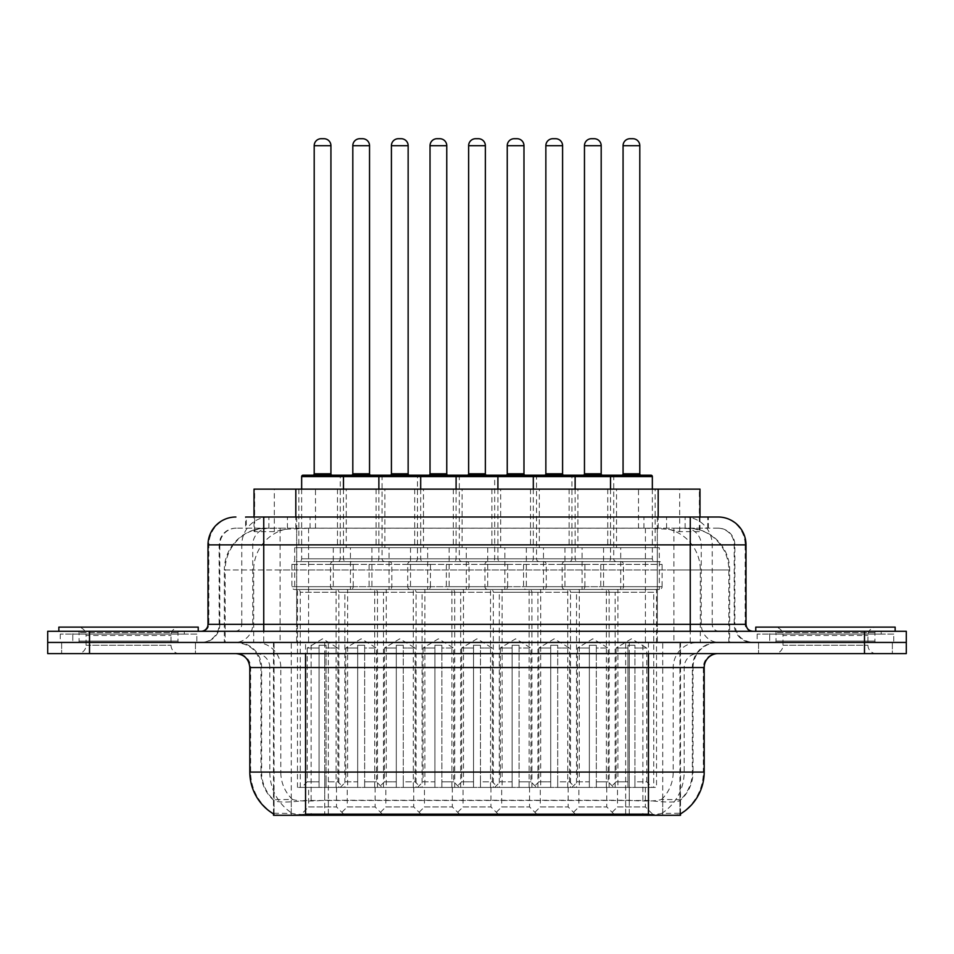 <?xml version="1.0" encoding="UTF-8"?>
<svg xmlns="http://www.w3.org/2000/svg" width="954" height="954" viewBox="0 0 954 954"><rect width="100%" height="100%" fill="white"/><g stroke="black" fill="none" stroke-linecap="round" stroke-linejoin="round"><path stroke-width="0.72" stroke-dasharray="4.77 3.58" d="M424.458 787.408L452.327 787.408L424.458 787.408L424.458 806.917L452.327 806.917L460.687 815.288L416.087 815.288L460.687 815.288M452.327 787.408L452.327 806.917L424.458 806.917L416.087 815.288M501.673 787.408L529.542 787.408L501.673 787.408L501.673 806.917L529.542 806.917L537.913 815.288L493.313 815.288L537.913 815.288M529.542 787.408L529.542 806.917L501.673 806.917L493.313 815.288M578.887 787.408L606.768 787.408L578.887 787.408L578.887 806.917L606.768 806.917L615.127 815.288L570.528 815.288L615.127 815.288M606.768 787.408L606.768 806.917L578.887 806.917L570.528 815.288M347.232 787.408L375.113 787.408L347.232 787.408L347.232 806.917L375.113 806.917L383.472 815.288L338.873 815.288L383.472 815.288M375.113 787.408L375.113 806.917L347.232 806.917L338.873 815.288M385.845 787.408L413.726 787.408L385.845 787.408L385.845 806.917L413.726 806.917L422.085 815.288L377.486 815.288L422.085 815.288M413.726 787.408L413.726 806.917L385.845 806.917L377.486 815.288M463.06 787.408L490.94 787.408L463.06 787.408L463.06 806.917L490.94 806.917L499.3 815.288L454.7 815.288L499.3 815.288M490.94 787.408L490.94 806.917L463.06 806.917L454.7 815.288M540.274 787.408L568.155 787.408L540.274 787.408L540.274 806.917L568.155 806.917L576.514 815.288L531.915 815.288L576.514 815.288M568.155 787.408L568.155 806.917L540.274 806.917L531.915 815.288M617.5 787.408L645.369 787.408L617.5 787.408L617.5 806.917L645.369 806.917L653.74 815.288L609.141 815.288L653.74 815.288M645.369 787.408L645.369 806.917L617.5 806.917L609.141 815.288M308.631 787.408L336.5 787.408L308.631 787.408L308.631 806.917L336.5 806.917L344.859 815.288L300.26 815.288L344.859 815.288M336.5 787.408L336.5 806.917L308.631 806.917L300.26 815.288M616.522 489.128L569.133 489.128L616.522 489.128L616.522 547.668L569.133 547.668L616.522 547.668M569.133 489.128L569.133 547.668M539.308 489.128L491.918 489.128L539.308 489.128L539.308 547.668L491.918 547.668L539.308 547.668M491.918 489.128L491.918 547.668M462.082 489.128L414.692 489.128L462.082 489.128L462.082 547.668L414.692 547.668L462.082 547.668M414.692 489.128L414.692 547.668M384.867 489.128L337.477 489.128L384.867 489.128L384.867 547.668L337.477 547.668L384.867 547.668M337.477 489.128L337.477 547.668M655.136 489.128L607.746 489.128L655.136 489.128L655.136 547.668L607.746 547.668L655.136 547.668M607.746 489.128L607.746 547.668M577.909 489.128L530.519 489.128L577.909 489.128L577.909 547.668L530.519 547.668L577.909 547.668M530.519 489.128L530.519 547.668M500.695 489.128L453.305 489.128L500.695 489.128L500.695 547.668L453.305 547.668L500.695 547.668M453.305 489.128L453.305 547.668M423.481 489.128L376.091 489.128L423.481 489.128L423.481 547.668L376.091 547.668L423.481 547.668M376.091 489.128L376.091 547.668M346.254 489.128L298.864 489.128L346.254 489.128L346.254 547.668L298.864 547.668L346.254 547.668M298.864 489.128L298.864 547.668M466.267 547.668L410.518 547.668L466.267 547.668L466.267 589.477L410.518 589.477A2.79 2.79 0 0 1 407.728 586.698L469.058 586.698L407.728 586.698L407.728 564.398A2.79 2.79 0 0 1 410.518 561.608L466.267 561.608L410.518 561.608M410.518 547.668L410.518 589.477L466.267 589.477A2.79 2.79 0 0 0 469.058 586.698L469.058 564.398A2.79 2.79 0 0 0 466.267 561.608M543.482 547.668L487.732 547.668L543.482 547.668L543.482 589.477L487.732 589.477A2.79 2.79 0 0 1 484.942 586.698L546.272 586.698L484.942 586.698L484.942 564.398A2.79 2.79 0 0 1 487.732 561.608L543.482 561.608L487.732 561.608M487.732 547.668L487.732 589.477L543.482 589.477A2.79 2.79 0 0 0 546.272 586.698L546.272 564.398A2.79 2.79 0 0 0 543.482 561.608M620.708 547.668L564.947 547.668L620.708 547.668L620.708 589.477L564.947 589.477A2.79 2.79 0 0 1 562.168 586.698L623.487 586.698L562.168 586.698L562.168 564.398A2.79 2.79 0 0 1 564.947 561.608L620.708 561.608L564.947 561.608M564.947 547.668L564.947 589.477L620.708 589.477A2.79 2.79 0 0 0 623.487 586.698L623.487 564.398A2.79 2.79 0 0 0 620.708 561.608M389.053 547.668L333.292 547.668L389.053 547.668L389.053 589.477L333.292 589.477A2.79 2.79 0 0 1 330.513 586.698L391.832 586.698L330.513 586.698L330.513 564.398A2.79 2.79 0 0 1 333.292 561.608L389.053 561.608L333.292 561.608M333.292 547.668L333.292 589.477L389.053 589.477A2.79 2.79 0 0 0 391.832 586.698L391.832 564.398A2.79 2.79 0 0 0 389.053 561.608M427.654 547.668L371.905 547.668L427.654 547.668L427.654 589.477L371.905 589.477L427.654 589.477A2.79 2.79 0 0 0 430.445 586.698L369.115 586.698L430.445 586.698L430.445 564.398A2.79 2.79 0 0 0 427.654 561.608L371.905 561.608L427.654 561.608M371.905 547.668L371.905 589.477L427.654 589.477L371.905 589.477A2.79 2.79 0 0 1 369.115 586.698L369.115 564.398A2.79 2.79 0 0 1 371.905 561.608M504.881 547.668L449.119 547.668L504.881 547.668L504.881 589.477L449.119 589.477L504.881 589.477A2.79 2.79 0 0 0 507.659 586.698L446.341 586.698L507.659 586.698L507.659 564.398A2.79 2.79 0 0 0 504.881 561.608L449.119 561.608L504.881 561.608M449.119 547.668L449.119 589.477L504.881 589.477L449.119 589.477A2.79 2.79 0 0 1 446.341 586.698L446.341 564.398A2.79 2.79 0 0 1 449.119 561.608M582.095 547.668L526.346 547.668L582.095 547.668L582.095 589.477L526.346 589.477L582.095 589.477A2.79 2.79 0 0 0 584.885 586.698L523.555 586.698L584.885 586.698L584.885 564.398A2.79 2.79 0 0 0 582.095 561.608L526.346 561.608L582.095 561.608M526.346 547.668L526.346 589.477L582.095 589.477L526.346 589.477A2.79 2.79 0 0 1 523.555 586.698L523.555 564.398A2.79 2.79 0 0 1 526.346 561.608M659.309 547.668L603.56 547.668L659.309 547.668L659.309 589.477L603.56 589.477L659.309 589.477A2.79 2.79 0 0 0 662.1 586.698L600.77 586.698L662.1 586.698L662.1 564.398A2.79 2.79 0 0 0 659.309 561.608L603.56 561.608L659.309 561.608M603.56 547.668L603.56 589.477L659.309 589.477L603.56 589.477A2.79 2.79 0 0 1 600.77 586.698L600.77 564.398A2.79 2.79 0 0 1 603.56 561.608M350.44 547.668L294.691 547.668L350.44 547.668L350.44 589.477L294.691 589.477L350.44 589.477A2.79 2.79 0 0 0 353.23 586.698L291.9 586.698L353.23 586.698L353.23 564.398A2.79 2.79 0 0 0 350.44 561.608L294.691 561.608L350.44 561.608M294.691 547.668L294.691 589.477L350.44 589.477L294.691 589.477A2.79 2.79 0 0 1 291.9 586.698L291.9 564.398A2.79 2.79 0 0 1 294.691 561.608M567.737 787.408L567.737 589.477A2.79 2.79 0 0 1 570.528 592.267L615.127 592.267A2.79 2.79 0 0 1 617.918 589.477L567.737 589.477L617.918 589.477L567.737 589.477L617.918 589.477L617.918 787.408L567.737 787.408L617.918 787.408M490.523 787.408L490.523 589.477A2.79 2.79 0 0 1 493.313 592.267L537.913 592.267A2.79 2.79 0 0 1 540.703 589.477L490.523 589.477L540.703 589.477L490.523 589.477L540.703 589.477L540.703 787.408L490.523 787.408L540.703 787.408M413.297 787.408L413.297 589.477A2.79 2.79 0 0 1 416.087 592.267L460.687 592.267A2.79 2.79 0 0 1 463.477 589.477L413.297 589.477L463.477 589.477L413.297 589.477L463.477 589.477L463.477 787.408L413.297 787.408L463.477 787.408M336.082 787.408L336.082 589.477A2.79 2.79 0 0 1 338.873 592.267L383.472 592.267A2.79 2.79 0 0 1 386.263 589.477L336.082 589.477L386.263 589.477L336.082 589.477L386.263 589.477L386.263 787.408L336.082 787.408L386.263 787.408M606.35 787.408L606.35 589.477A2.79 2.79 0 0 1 609.141 592.267L653.74 592.267A2.79 2.79 0 0 1 656.531 589.477L606.35 589.477L656.531 589.477L606.35 589.477L656.531 589.477L656.531 787.408L606.35 787.408L656.531 787.408M529.124 787.408L529.124 589.477A2.79 2.79 0 0 1 531.915 592.267L576.514 592.267A2.79 2.79 0 0 1 579.305 589.477L529.124 589.477L579.305 589.477L529.124 589.477L579.305 589.477L579.305 787.408L529.124 787.408L579.305 787.408M451.91 787.408L451.91 589.477A2.79 2.79 0 0 1 454.7 592.267L499.3 592.267A2.79 2.79 0 0 1 502.09 589.477L451.91 589.477L502.09 589.477L451.91 589.477L502.09 589.477L502.09 787.408L451.91 787.408L502.09 787.408M374.695 787.408L374.695 589.477A2.79 2.79 0 0 1 377.486 592.267L422.085 592.267A2.79 2.79 0 0 1 424.876 589.477L374.695 589.477L424.876 589.477L374.695 589.477L424.876 589.477L424.876 787.408L374.695 787.408L424.876 787.408M297.469 787.408L297.469 589.477A2.79 2.79 0 0 1 300.26 592.267L344.859 592.267A2.79 2.79 0 0 1 347.65 589.477L297.469 589.477L347.65 589.477L297.469 589.477L347.65 589.477L347.65 787.408L297.469 787.408L347.65 787.408M686.761 528.158L673.19 528.158L694.011 528.659C699.258 530.221 701.035 531.223 699.354 531.64L679.689 531.64L668.48 529.243L645.417 528.218L308.583 528.218L285.52 529.243L274.311 531.64L254.646 531.64L254.014 531.378L254.014 517.008M699.986 489.128L254.014 489.128M691.626 528.325A41.809 41.809 0 0 1 729.679 569.967L729.679 642.447L224.321 642.447L729.679 642.447M254.014 531.378C254.05 530.591 256.042 529.685 259.989 528.659L280.81 528.158L267.239 528.158M262.374 528.325A41.809 41.809 0 0 0 224.321 569.967L225.168 569.967L225.168 642.447M680.5 815.288L273.5 815.288M273.5 813.917L273.5 642.447L680.5 642.447L273.5 642.447M699.986 517.008L699.986 531.366L699.354 531.64L699.354 489.128M280.81 528.158L673.19 528.158M195.451 642.447L195.451 653.597L61.64 653.597L195.451 653.597L61.64 653.597L195.451 653.597L195.451 642.447L61.64 642.447L61.64 653.597L61.64 642.447L195.451 642.447M892.36 642.447L892.36 653.597L758.549 653.597L892.36 653.597L758.549 653.597L892.36 653.597L892.36 642.447L758.549 642.447L758.549 653.597L758.549 642.447L892.36 642.447M196.834 634.088L60.245 634.088L196.834 634.088L196.834 642.447L60.245 642.447L196.834 642.447M60.245 634.088L60.245 642.447M893.755 634.088L757.166 634.088L893.755 634.088L893.755 642.447L757.166 642.447L893.755 642.447M757.166 634.088L757.166 642.447M648.446 814.156C665.904 815.563 676.446 815.563 680.083 814.156L679.928 813.261L661.563 813.464C656.066 814.668 645.298 814.847 629.27 814.012L324.73 814.012C308.738 814.859 297.97 814.668 292.437 813.464L274.072 813.261L273.917 814.156C277.531 815.563 288.072 815.563 305.554 814.156M273.5 813.619L273.917 800.489C277.531 802.541 288.072 802.541 305.554 800.489L648.446 800.489C665.892 802.541 676.446 802.541 680.083 800.489A37.635 37.635 0 0 0 693.045 772.072L324.73 772.072L324.73 814.012M680.5 813.619L680.5 799.679A37.635 37.063 90 0 0 692.365 772.072L692.365 667.538L693.045 667.538A25.09 25.09 0 0 1 718.135 642.447L235.865 642.447L718.135 642.447M273.917 800.489A37.635 37.635 0 0 1 260.955 772.072L260.955 667.538L704.195 667.538M648.446 653.597L235.865 653.597L648.446 653.597M769.699 631.298L881.21 631.298L769.699 631.298L769.699 642.447L881.21 642.447L769.699 642.447L769.699 634.088L881.21 634.088L769.699 634.088M881.21 631.298L881.21 634.088M72.79 631.298L184.301 631.298L72.79 631.298L72.79 642.447L184.301 642.447L72.79 642.447L72.79 634.088L184.301 634.088L72.79 634.088M184.301 631.298L184.301 634.088M864.491 642.447L906.3 642.447L906.3 653.597L864.491 653.597L864.491 642.447L906.3 642.447L906.3 631.298L864.491 631.298L864.491 642.447L89.509 642.447L864.491 642.447M864.491 631.298L47.7 631.298L47.7 642.447L89.509 642.447L47.7 642.447L47.7 653.597L864.491 653.597M680.083 814.156L680.5 813.607A48.785 48.046 90 0 0 703.348 772.072L269.827 772.072A48.785 48.046 -90 0 0 292.437 813.464M680.5 799.679L661.563 799.452C656.078 801.241 645.309 801.527 629.27 800.275L324.73 800.275C308.726 801.527 297.958 801.241 292.437 799.452L273.5 799.69A37.635 37.063 -90 0 1 261.635 772.072L305.554 772.072L305.554 667.538L260.955 667.538C259.476 652.297 251.105 643.938 235.865 642.447M263.745 517.008L708.369 517.008L246.263 517.008L246.263 528.158L708.369 528.158L245.631 528.158L245.631 517.008L269.219 517.008A27.881 27.451 -90 0 0 241.767 544.877L241.767 624.333L207.996 624.333M718.135 528.158L235.865 528.158L718.135 528.158A16.731 16.731 0 0 1 734.854 544.877L734.854 624.333L241.767 624.333A6.964 6.869 90 0 1 234.911 631.298L752.98 631.298L234.911 631.298M207.996 544.877L734.854 544.877L219.146 544.877L219.814 544.877L219.814 624.333L219.146 624.333A18.114 18.114 0 0 1 201.02 642.447L752.98 642.447L201.02 642.447M769.699 642.447L881.21 642.447L769.699 642.447M72.79 642.447L184.301 642.447L72.79 642.447M657.318 517.008L657.318 544.877L745.157 544.877A27.881 27.451 90 0 0 717.706 517.008L269.219 517.008M245.631 528.158L246.263 528.158M342.081 475.187L303.05 475.187M332.326 475.187L312.805 475.187L332.326 475.187M323.955 138.712L321.164 138.712M343.476 489.128L343.476 558.817A2.79 2.79 0 0 0 346.254 561.608L298.864 561.608L346.254 561.608M301.655 489.128L301.655 558.817A2.79 2.79 0 0 1 298.864 561.608M300.26 787.408L300.26 592.267L344.859 592.267L344.859 787.408L326.053 787.408L326.053 645.238L326.053 787.408L343.476 787.408L337.895 781.827L326.053 781.827L326.053 645.238L326.053 781.827L337.895 781.827L337.895 648.028L326.053 648.028L337.895 648.028L322.559 638.81L307.236 648.028L319.077 648.028L307.236 648.028L307.236 781.827L301.655 787.408L319.077 787.408L319.077 645.238L319.077 781.827L319.077 645.238L326.053 645.238L319.077 645.238L319.077 787.408L319.077 781.827L307.236 781.827L319.077 781.827L319.077 787.408L301.655 787.408M343.476 787.408L344.859 787.408M326.053 645.238L319.077 645.238L326.053 645.238M326.053 781.827L326.053 787.408L326.053 781.827M301.655 476.583L340.268 476.583A1.395 1.395 0 0 1 341.663 475.187L380.682 475.187M351.418 475.187L370.927 475.187L351.418 475.187M384.867 561.608A2.79 2.79 0 0 1 382.077 558.817L340.268 558.817L382.077 558.817L382.077 476.583L340.268 476.583L340.268 558.817A2.79 2.79 0 0 1 337.477 561.608L384.867 561.608L337.477 561.608M340.268 787.408L345.837 781.827L357.69 781.827L357.69 787.408L357.69 645.238L364.655 645.238L357.69 645.238L357.69 781.827L345.837 781.827L345.837 648.028L357.69 648.028L345.837 648.028L361.172 638.81L376.508 648.028L364.655 648.028L364.655 781.827L376.508 781.827L364.655 781.827L364.655 787.408L364.655 648.028L376.508 648.028L376.508 781.827L382.077 787.408L364.655 787.408L364.655 645.238L364.655 648.028L364.655 645.238L357.69 645.238L357.69 787.408L338.873 787.408L357.69 787.408L340.268 787.408L357.69 787.408L357.69 645.238L364.655 645.238L364.655 787.408L382.077 787.408M383.472 787.408L383.472 592.267L338.873 592.267L338.873 787.408M362.568 138.712L359.777 138.712M179.388 642.447L77.691 642.447L179.388 642.447A1.395 1.395 0 0 1 177.993 641.052L79.087 641.052L177.993 641.052L177.993 632.693A1.395 1.395 0 0 1 179.388 631.298L77.691 631.298L179.388 631.298M77.691 642.447A1.395 1.395 0 0 0 79.087 641.052L79.087 632.693A1.395 1.395 0 0 0 77.691 631.298M198.229 631.298L58.85 631.298L198.229 631.298M77.691 653.597L179.388 653.597L77.691 653.597A8.359 8.359 0 0 0 86.063 645.238L86.063 635.483L171.028 635.483L86.063 635.483A8.359 8.359 0 0 0 77.691 627.112L179.388 627.112L77.691 627.112M179.388 653.597A8.359 8.359 0 0 1 171.028 645.238L171.028 635.483A8.359 8.359 0 0 1 179.388 627.112M58.85 627.112L198.229 627.112M419.295 475.187L380.264 475.187M409.54 475.187L390.019 475.187L409.54 475.187M401.181 138.712L398.39 138.712M420.69 489.128L420.69 558.817A2.79 2.79 0 0 0 423.481 561.608L376.091 561.608L423.481 561.608M378.869 489.128L378.869 558.817A2.79 2.79 0 0 1 376.091 561.608M377.486 787.408L377.486 592.267L422.085 592.267L422.085 787.408L403.268 787.408L403.268 645.238L403.268 787.408L420.69 787.408L415.109 781.827L403.268 781.827L403.268 645.238L403.268 781.827L415.109 781.827L415.109 648.028L403.268 648.028L415.109 648.028L399.786 638.81L384.45 648.028L396.292 648.028L384.45 648.028L384.45 781.827L378.869 787.408L396.292 787.408L396.292 645.238L396.292 781.827L396.292 645.238L403.268 645.238L396.292 645.238L396.292 787.408L396.292 781.827L384.45 781.827L396.292 781.827L396.292 787.408L378.869 787.408M420.69 787.408L422.085 787.408M403.268 645.238L396.292 645.238L403.268 645.238M403.268 781.827L403.268 787.408L403.268 781.827M496.509 475.187L457.491 475.187M486.755 475.187L467.245 475.187L486.755 475.187M478.395 138.712L475.605 138.712M497.905 489.128L497.905 558.817A2.79 2.79 0 0 0 500.695 561.608L453.305 561.608L500.695 561.608M456.095 489.128L456.095 558.817A2.79 2.79 0 0 1 453.305 561.608M454.7 787.408L454.7 592.267L499.3 592.267L499.3 787.408L480.482 787.408L480.482 645.238L480.482 787.408L497.905 787.408L492.336 781.827L480.482 781.827L480.482 645.238L480.482 781.827L492.336 781.827L492.336 648.028L480.482 648.028L492.336 648.028L477 638.81L461.664 648.028L473.518 648.028L461.664 648.028L461.664 781.827L456.095 787.408L473.518 787.408L473.518 645.238L473.518 781.827L473.518 645.238L480.482 645.238L473.518 645.238L473.518 787.408L473.518 781.827L461.664 781.827L473.518 781.827L473.518 787.408L456.095 787.408M497.905 787.408L499.3 787.408M480.482 645.238L473.518 645.238L480.482 645.238M480.482 781.827L480.482 787.408L480.482 781.827M573.736 475.187L496.092 475.187A1.395 1.395 0 0 0 494.697 476.583L494.697 558.817A2.79 2.79 0 0 1 491.918 561.608L539.308 561.608L491.918 561.608M563.981 475.187L544.46 475.187L563.981 475.187M555.61 138.712L552.819 138.712M575.131 489.128L575.131 558.817A2.79 2.79 0 0 0 577.909 561.608L530.519 561.608L577.909 561.608M533.31 489.128L533.31 558.817A2.79 2.79 0 0 1 530.519 561.608M531.915 787.408L531.915 592.267L576.514 592.267L576.514 787.408L557.708 787.408L557.708 645.238L557.708 787.408L575.131 787.408L569.55 781.827L557.708 781.827L557.708 645.238L557.708 781.827L569.55 781.827L569.55 648.028L557.708 648.028L569.55 648.028L554.214 638.81L538.891 648.028L550.732 648.028L538.891 648.028L538.891 781.827L533.31 787.408L550.732 787.408L550.732 645.238L550.732 781.827L550.732 645.238L557.708 645.238L550.732 645.238L550.732 787.408L550.732 781.827L538.891 781.827L550.732 781.827L550.732 787.408L533.31 787.408M575.131 787.408L576.514 787.408M557.708 645.238L550.732 645.238L557.708 645.238M557.708 781.827L557.708 787.408L557.708 781.827M650.95 475.187L611.919 475.187M641.195 475.187L621.674 475.187L641.195 475.187M632.836 138.712L630.045 138.712M652.345 489.128L652.345 558.817A2.79 2.79 0 0 0 655.136 561.608L607.746 561.608L655.136 561.608M610.524 489.128L610.524 558.817A2.79 2.79 0 0 1 607.746 561.608M609.141 787.408L609.141 592.267L653.74 592.267L653.74 787.408L634.923 787.408L634.923 645.238L634.923 787.408L652.345 787.408L646.764 781.827L634.923 781.827L634.923 645.238L634.923 781.827L646.764 781.827L646.764 648.028L634.923 648.028L646.764 648.028L631.441 638.81L616.105 648.028L627.947 648.028L616.105 648.028L616.105 781.827L610.524 787.408L627.947 787.408L627.947 645.238L627.947 781.827L627.947 645.238L634.923 645.238L627.947 645.238L627.947 787.408L627.947 781.827L616.105 781.827L627.947 781.827L627.947 787.408L610.524 787.408M652.345 787.408L653.74 787.408M634.923 645.238L627.947 645.238L634.923 645.238M634.923 781.827L634.923 787.408L634.923 781.827M382.077 476.583L417.482 476.583A1.395 1.395 0 0 1 418.878 475.187L457.908 475.187M428.632 475.187L448.153 475.187L428.632 475.187M462.082 561.608A2.79 2.79 0 0 1 459.303 558.817L417.482 558.817L459.303 558.817L459.303 476.583L417.482 476.583L417.482 558.817A2.79 2.79 0 0 1 414.692 561.608L462.082 561.608L414.692 561.608M417.482 787.408L423.063 781.827L434.905 781.827L434.905 787.408L434.905 645.238L441.881 645.238L434.905 645.238L434.905 781.827L423.063 781.827L423.063 648.028L434.905 648.028L423.063 648.028L438.387 638.81L453.722 648.028L441.881 648.028L441.881 781.827L453.722 781.827L441.881 781.827L441.881 787.408L441.881 648.028L453.722 648.028L453.722 781.827L459.303 787.408L441.881 787.408L441.881 645.238L441.881 648.028L441.881 645.238L434.905 645.238L434.905 787.408L416.087 787.408L434.905 787.408L417.482 787.408L434.905 787.408L434.905 645.238L441.881 645.238L441.881 787.408L459.303 787.408M460.687 787.408L460.687 592.267L416.087 592.267L416.087 787.408M439.782 138.712L436.992 138.712M505.847 475.187L525.368 475.187L505.847 475.187M459.303 476.583L536.518 476.583L536.518 558.817A2.79 2.79 0 0 0 539.308 561.608M494.697 787.408L500.278 781.827L512.119 781.827L512.119 787.408L512.119 645.238L519.095 645.238L512.119 645.238L512.119 781.827L500.278 781.827L500.278 648.028L512.119 648.028L500.278 648.028L515.613 638.81L530.937 648.028L519.095 648.028L519.095 781.827L530.937 781.827L519.095 781.827L519.095 787.408L519.095 648.028L530.937 648.028L530.937 781.827L536.518 787.408L519.095 787.408L519.095 645.238L519.095 648.028L519.095 645.238L512.119 645.238L512.119 787.408L493.313 787.408L512.119 787.408L494.697 787.408L512.119 787.408L512.119 645.238L519.095 645.238L519.095 787.408L536.518 787.408M537.913 787.408L537.913 592.267L493.313 592.267L493.313 787.408M517.008 138.712L514.218 138.712M536.518 476.583L571.923 476.583A1.395 1.395 0 0 1 573.318 475.187L612.337 475.187M583.073 475.187L602.582 475.187L583.073 475.187M616.522 561.608A2.79 2.79 0 0 1 613.732 558.817L571.923 558.817L613.732 558.817L613.732 476.583L571.923 476.583L571.923 558.817A2.79 2.79 0 0 1 569.133 561.608L616.522 561.608L569.133 561.608M571.923 787.408L577.492 781.827L589.345 781.827L589.345 787.408L589.345 645.238L596.31 645.238L589.345 645.238L589.345 781.827L577.492 781.827L577.492 648.028L589.345 648.028L577.492 648.028L592.828 638.81L608.163 648.028L596.31 648.028L596.31 781.827L608.163 781.827L596.31 781.827L596.31 787.408L596.31 648.028L608.163 648.028L608.163 781.827L613.732 787.408L596.31 787.408L596.31 645.238L596.31 648.028L596.31 645.238L589.345 645.238L589.345 787.408L570.528 787.408L589.345 787.408L571.923 787.408L589.345 787.408L589.345 645.238L596.31 645.238L596.31 787.408L613.732 787.408M615.127 787.408L615.127 592.267L570.528 592.267L570.528 787.408M594.223 138.712L591.432 138.712M876.309 642.447L774.612 642.447L876.309 642.447A1.395 1.395 0 0 1 874.913 641.052L776.007 641.052L874.913 641.052L874.913 632.693A1.395 1.395 0 0 1 876.309 631.298L774.612 631.298L876.309 631.298M774.612 642.447A1.395 1.395 0 0 0 776.007 641.052L776.007 632.693A1.395 1.395 0 0 0 774.612 631.298M895.15 631.298L755.771 631.298L895.15 631.298M774.612 653.597L876.309 653.597L774.612 653.597A8.359 8.359 0 0 0 782.972 645.238L782.972 635.483L867.937 635.483L782.972 635.483A8.359 8.359 0 0 0 774.612 627.112L876.309 627.112L774.612 627.112M876.309 653.597A8.359 8.359 0 0 1 867.937 645.238L867.937 635.483A8.359 8.359 0 0 1 876.309 627.112M755.771 627.112L895.15 627.112M254.646 531.64L254.646 489.128M259.989 528.659A41.809 41.177 -90 0 0 225.168 569.967L729.679 569.967L673.918 569.967L673.918 642.447M728.832 642.447L728.832 569.967A41.809 41.177 90 0 0 694.011 528.659M280.082 528.158L280.082 569.967L224.321 569.967L224.321 642.447M274.072 815.288L274.072 642.447M642.865 800.12L642.865 642.447M679.928 815.288L679.928 642.447M662.72 815.288L662.72 642.447M625.657 815.288L625.657 642.447M328.343 815.288L328.343 642.447M291.28 815.288L291.28 642.447M311.135 800.12L311.135 642.447M645.417 528.218L645.417 642.447M668.48 529.243A41.809 41.177 90 0 1 700.319 569.967L700.319 642.447M308.583 528.218L308.583 642.447M285.52 529.243A41.809 41.177 -90 0 0 253.681 569.967L253.681 642.447M673.918 528.158L673.918 569.967L280.082 569.967L280.082 642.447M295.823 528.242L295.823 517.008M274.311 531.64L274.311 489.128M315.488 528.242L315.488 489.128M638.512 528.242L638.512 489.128M679.689 531.64L679.689 489.128M658.177 528.242L658.177 517.008M629.27 814.012L629.27 667.538L692.365 667.538A25.09 24.709 -90 0 1 717.074 642.447M249.805 667.538L269.827 667.538L269.827 772.072L249.805 772.072M273.5 813.607A48.785 48.046 -90 0 1 250.652 772.072L250.652 667.538A13.94 13.726 90 0 0 236.926 653.597M648.446 800.489L648.446 772.072L305.554 772.072L305.554 800.489M661.563 813.464A48.785 48.046 90 0 0 684.173 772.072L684.173 667.538A13.94 13.726 -90 0 1 697.899 653.597M704.195 772.072L703.348 772.072L703.348 667.538A13.94 13.726 -90 0 1 717.074 653.597M292.437 799.452A37.635 37.063 -90 0 1 280.798 772.072L324.73 772.072L324.73 800.275M629.27 800.275L629.27 653.597M661.563 799.452A37.635 37.063 90 0 0 673.202 772.072L673.202 667.538A25.09 24.709 -90 0 1 697.899 642.447M256.101 642.447A25.09 24.709 90 0 1 280.798 667.538L280.798 772.072L261.635 772.072L261.635 667.538A25.09 24.709 90 0 0 236.926 642.447M648.446 642.447L648.446 772.072L693.045 772.072L693.045 667.538L305.554 667.538L305.554 642.447M89.509 653.597L89.509 631.298M256.101 653.597A13.94 13.726 90 0 1 269.827 667.538L324.73 667.538L324.73 772.072L324.73 653.597M324.73 642.447L324.73 667.538L629.27 667.538L629.27 642.447M625.657 813.917L625.657 800.12M328.343 813.917L328.343 800.12M662.72 813.261L662.72 799.142M679.928 813.261L679.928 799.142M291.28 813.261L291.28 799.142M274.072 813.261L274.072 799.142M287.44 528.158L287.44 517.008M235.865 528.158C228.578 528.492 223.415 531.974 220.362 538.605L219.146 544.877L219.146 624.333L690.255 624.333L690.255 528.158M296.682 517.008L296.682 624.333L219.814 624.333A18.114 17.84 90 0 1 201.974 642.447M690.255 642.447L690.255 624.333L734.854 624.333C735.928 635.328 741.973 641.374 752.98 642.447M746.004 624.333L745.157 624.333L745.157 544.877L746.004 544.877M236.294 517.008A27.881 27.451 -90 0 0 208.843 544.877L208.843 624.333A6.964 6.869 90 0 1 201.974 631.298M684.781 517.008A27.881 27.451 90 0 1 712.233 544.877L712.233 624.333L657.318 624.333L657.318 631.298M752.026 631.298A6.964 6.869 -90 0 1 745.157 624.333L712.233 624.333A6.964 6.869 -90 0 0 719.089 631.298M236.294 528.158A16.731 16.468 -90 0 0 219.814 544.877L657.318 544.877L657.318 624.333L296.682 624.333L296.682 631.298M296.682 528.158L296.682 642.447M269.219 528.158A16.731 16.468 -90 0 0 252.75 544.877L252.75 624.333A18.114 17.84 90 0 1 234.911 642.447M263.745 528.158L263.745 642.447M717.706 528.158A16.731 16.468 90 0 1 734.186 544.877L734.186 624.333A18.114 17.84 -90 0 0 752.026 642.447M684.781 528.158A16.731 16.468 90 0 1 701.25 544.877L701.25 624.333A18.114 17.84 -90 0 0 719.089 642.447M657.318 528.158L657.318 642.447M268.873 528.158L268.873 517.008M310.062 528.158L310.062 517.008M643.938 528.158L643.938 517.008M685.127 528.158L685.127 517.008M707.737 528.158L707.737 517.008M666.56 528.158L666.56 517.008M314.2 145.688L330.931 145.688M291.9 564.398L353.23 564.398L291.9 564.398M301.655 558.817L343.476 558.817L301.655 558.817M330.931 473.792L314.2 473.792M369.532 473.792L352.813 473.792M391.832 564.398L330.513 564.398L391.832 564.398M352.813 145.688L369.532 145.688M177.993 632.693L79.087 632.693L177.993 632.693M86.063 645.238L171.028 645.238L86.063 645.238M391.414 145.688L408.145 145.688M369.115 564.398L430.445 564.398L369.115 564.398M378.869 558.817L420.69 558.817L378.869 558.817M408.145 473.792L391.414 473.792M468.641 145.688L485.359 145.688M446.341 564.398L507.659 564.398L446.341 564.398M456.095 558.817L497.905 558.817L456.095 558.817M485.359 473.792L468.641 473.792M545.855 145.688L562.586 145.688M523.555 564.398L584.885 564.398L523.555 564.398M533.31 558.817L575.131 558.817L533.31 558.817M562.586 473.792L545.855 473.792M613.732 476.583L652.345 476.583M623.069 145.688L639.8 145.688M600.77 564.398L662.1 564.398L600.77 564.398M610.524 558.817L652.345 558.817L610.524 558.817M639.8 473.792L623.069 473.792M446.758 473.792L430.027 473.792M469.058 564.398L407.728 564.398L469.058 564.398M430.027 145.688L446.758 145.688M523.973 473.792L507.242 473.792M546.272 564.398L484.942 564.398L546.272 564.398M536.518 558.817L494.697 558.817L536.518 558.817M507.242 145.688L523.973 145.688M601.187 473.792L584.468 473.792M623.487 564.398L562.168 564.398L623.487 564.398M584.468 145.688L601.187 145.688M874.913 632.693L776.007 632.693L874.913 632.693M782.972 645.238L867.937 645.238L782.972 645.238M680.5 813.917L680.5 642.447M708.369 528.158L708.369 517.008"/><path stroke-width="1.43" d="M254.014 517.008L254.014 489.128L699.986 489.128L699.986 517.008M680.5 813.917L680.5 815.288L273.5 815.288L273.5 813.917M273.917 814.156A48.785 48.785 0 0 1 249.805 772.072L305.554 772.072L305.554 814.156L648.446 814.156L648.446 772.072L704.195 772.072L704.195 667.538A13.94 13.94 0 0 1 718.135 653.597M249.805 772.072L249.805 667.538C248.982 659.071 244.331 654.42 235.865 653.597M680.083 814.156A48.785 48.785 0 0 0 704.195 772.072M89.509 631.298L906.3 631.298L906.3 642.447L47.7 642.447L47.7 653.597L89.509 653.597L89.509 642.447L47.7 642.447L47.7 631.298L89.509 631.298L89.509 642.447L906.3 642.447L906.3 653.597L89.509 653.597M246.263 517.008L717.706 517.008M245.631 517.008L263.745 517.008L263.745 544.877L207.996 544.877L207.996 624.333A6.964 6.964 0 0 1 201.02 631.298M235.865 517.008A27.881 27.881 0 0 0 207.996 544.877M718.135 517.008A27.881 27.881 0 0 1 746.004 544.877L746.004 624.333C746.422 628.567 748.747 630.88 752.98 631.298M610.524 489.128L610.524 476.583A1.395 1.395 0 0 1 611.919 475.187L650.95 475.187A1.395 1.395 0 0 1 652.345 476.583L301.655 476.583A1.395 1.395 0 0 1 303.05 475.187L342.081 475.187A1.395 1.395 0 0 1 343.476 476.583L343.476 489.128M330.931 145.688L314.2 145.688A6.964 6.964 0 0 1 321.164 138.712L323.955 138.712A6.964 6.964 0 0 1 330.931 145.688L330.931 473.792A1.395 1.395 0 0 0 332.326 475.187M314.2 145.688L314.2 473.792A1.395 1.395 0 0 1 312.805 475.187M301.655 476.583L301.655 489.128M382.077 476.583A1.395 1.395 0 0 0 380.682 475.187L341.663 475.187M352.813 145.688A6.964 6.964 0 0 1 359.777 138.712L362.568 138.712A6.964 6.964 0 0 1 369.532 145.688L352.813 145.688L352.813 473.792A1.395 1.395 0 0 1 351.418 475.187M369.532 145.688L369.532 473.792A1.395 1.395 0 0 0 370.927 475.187M198.229 631.298L198.229 627.112L58.85 627.112L58.85 631.298M378.869 489.128L378.869 476.583A1.395 1.395 0 0 1 380.264 475.187L419.295 475.187A1.395 1.395 0 0 1 420.69 476.583L420.69 489.128M408.145 145.688L391.414 145.688A6.964 6.964 0 0 1 398.39 138.712L401.181 138.712A6.964 6.964 0 0 1 408.145 145.688L408.145 473.792A1.395 1.395 0 0 0 409.54 475.187M391.414 145.688L391.414 473.792A1.395 1.395 0 0 1 390.019 475.187M456.095 489.128L456.095 476.583A1.395 1.395 0 0 1 457.491 475.187L496.509 475.187A1.395 1.395 0 0 1 497.905 476.583L497.905 489.128M485.359 145.688L468.641 145.688A6.964 6.964 0 0 1 475.605 138.712L478.395 138.712A6.964 6.964 0 0 1 485.359 145.688L485.359 473.792A1.395 1.395 0 0 0 486.755 475.187M468.641 145.688L468.641 473.792A1.395 1.395 0 0 1 467.245 475.187M533.31 489.128L533.31 476.583A1.395 1.395 0 0 1 534.705 475.187L573.736 475.187A1.395 1.395 0 0 1 575.131 476.583L575.131 489.128M562.586 145.688L545.855 145.688A6.964 6.964 0 0 1 552.819 138.712L555.61 138.712A6.964 6.964 0 0 1 562.586 145.688L562.586 473.792A1.395 1.395 0 0 0 563.981 475.187M545.855 145.688L545.855 473.792A1.395 1.395 0 0 1 544.46 475.187M639.8 145.688L623.069 145.688A6.964 6.964 0 0 1 630.045 138.712L632.836 138.712A6.964 6.964 0 0 1 639.8 145.688L639.8 473.792A1.395 1.395 0 0 0 641.195 475.187M623.069 145.688L623.069 473.792A1.395 1.395 0 0 1 621.674 475.187M652.345 476.583L652.345 489.128M459.303 476.583A1.395 1.395 0 0 0 457.908 475.187L418.878 475.187M430.027 145.688A6.964 6.964 0 0 1 436.992 138.712L439.782 138.712A6.964 6.964 0 0 1 446.758 145.688L430.027 145.688L430.027 473.792A1.395 1.395 0 0 1 428.632 475.187M446.758 145.688L446.758 473.792A1.395 1.395 0 0 0 448.153 475.187M536.518 476.583A1.395 1.395 0 0 0 535.122 475.187M496.092 475.187L534.705 475.187M507.242 145.688A6.964 6.964 0 0 1 514.218 138.712L517.008 138.712A6.964 6.964 0 0 1 523.973 145.688L507.242 145.688L507.242 473.792A1.395 1.395 0 0 1 505.847 475.187M523.973 145.688L523.973 473.792A1.395 1.395 0 0 0 525.368 475.187M613.732 476.583A1.395 1.395 0 0 0 612.337 475.187L573.318 475.187M584.468 145.688A6.964 6.964 0 0 1 591.432 138.712L594.223 138.712A6.964 6.964 0 0 1 601.187 145.688L584.468 145.688L584.468 473.792A1.395 1.395 0 0 1 583.073 475.187M601.187 145.688L601.187 473.792A1.395 1.395 0 0 0 602.582 475.187M895.15 631.298L895.15 627.112L755.771 627.112L755.771 631.298M642.865 815.288L642.865 813.917M311.135 815.288L311.135 813.917M295.823 517.008L295.823 489.128M658.177 517.008L658.177 489.128M648.446 653.597L648.446 667.538L249.805 667.538M704.195 667.538L648.446 667.538L648.446 772.072L305.554 772.072L305.554 653.597M864.491 653.597L864.491 631.298M263.745 631.298L263.745 624.333L746.004 624.333M207.996 624.333L263.745 624.333L263.745 544.877L690.255 544.877L690.255 631.298M746.004 544.877L690.255 544.877L690.255 517.008M314.2 473.792L330.931 473.792M352.813 473.792L369.532 473.792M391.414 473.792L408.145 473.792M468.641 473.792L485.359 473.792M545.855 473.792L562.586 473.792M623.069 473.792L639.8 473.792M430.027 473.792L446.758 473.792M507.242 473.792L523.973 473.792M584.468 473.792L601.187 473.792"/></g></svg>
